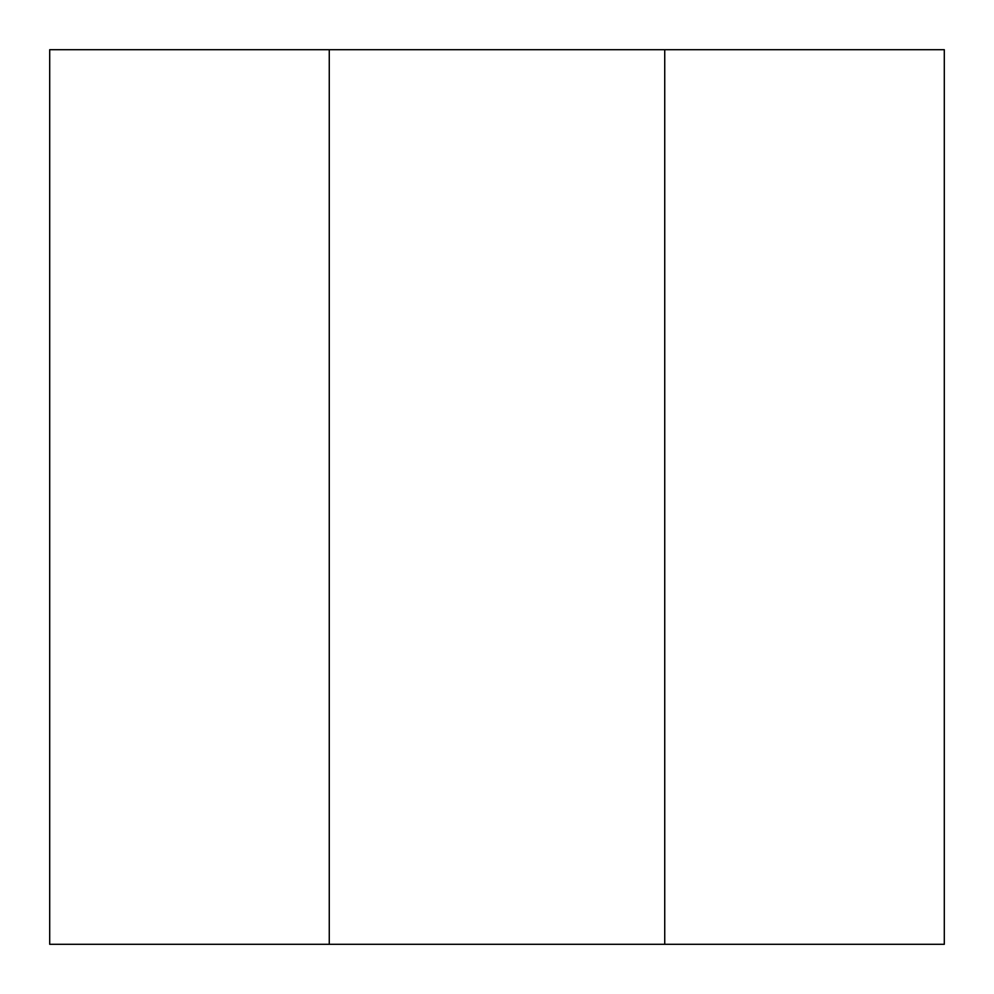 <?xml version="1.0" encoding="UTF-8"?>
<svg xmlns="http://www.w3.org/2000/svg" width="994" height="994" viewBox="0 0 994 994"><rect width="100%" height="100%" fill="white"/><g stroke="black" fill="none" stroke-linecap="round" stroke-linejoin="round"><path stroke-width="1.49" d="M497 944.3L944.3 944.3L944.3 49.7L49.7 49.7L49.7 944.3L497 944.3M329.262 944.3L329.262 49.7M664.737 944.3L664.737 49.7"/></g></svg>
